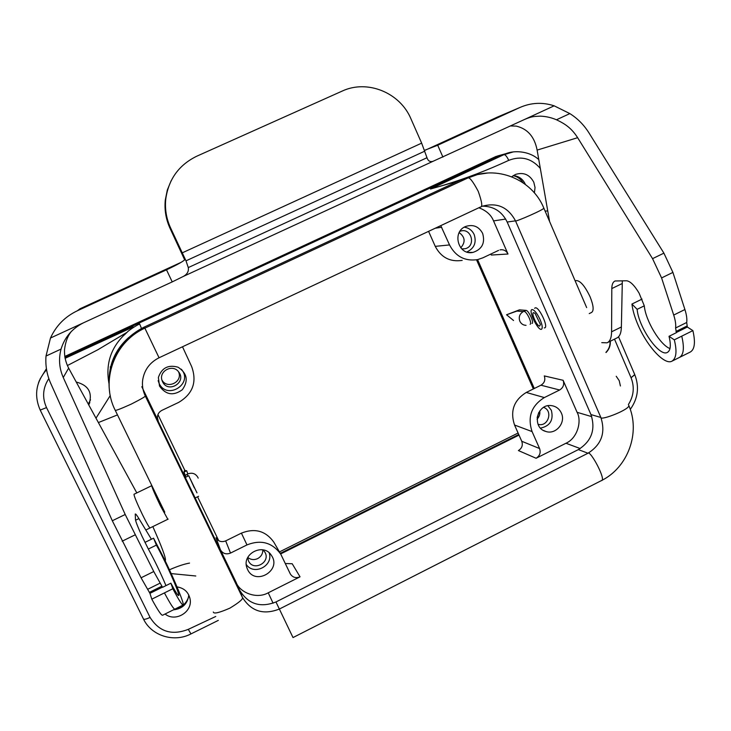 <?xml version="1.0" encoding="UTF-8"?>
<svg xmlns="http://www.w3.org/2000/svg" width="731" height="731" viewBox="0 0 731 731"><rect width="100%" height="100%" fill="white"/><g stroke="black" fill="none" stroke-linecap="round" stroke-linejoin="round"><path stroke-width="1.1" d="M525.297 184.212C522.829 179.022 518.836 176.144 513.317 175.568C518.836 176.144 522.829 179.022 525.297 184.212L525.297 184.212M533.804 182.247L535.037 187.529L534.388 192.92L535.037 187.529L533.804 182.247C529.655 174.581 523.542 171.977 515.474 174.444C523.542 171.977 529.655 174.581 533.804 182.247M511.718 176.756L515.474 174.444L511.718 176.756M619.221 380.677L620.409 385.977L619.221 380.677L616.224 376.273L619.221 380.677M88.332 403.932L90.525 399.802L88.332 403.932M88.826 404.837C92.855 392.94 88.679 385.347 76.307 382.048C88.679 385.347 92.855 392.94 88.826 404.837M173.402 609.846C182.494 608.832 187.62 603.87 188.79 594.979C187.62 603.87 182.494 608.832 173.402 609.846M190.069 598.981C192.874 611.929 175.276 622.556 165.087 613.994C175.276 622.556 192.874 611.929 190.069 598.981C188.507 592.092 184.157 588.062 177.03 586.902C184.157 588.062 188.507 592.092 190.069 598.981L189.777 597.629M543.636 407.386C553.349 410.676 548.159 427.187 538.308 424.364L538.308 424.364C548.159 427.187 553.349 410.676 543.636 407.386M551.348 410.292L547.885 405.769L551.348 410.292C553.742 420.051 550.132 425.999 540.529 428.128C550.132 425.999 553.742 420.051 551.348 410.292M561.344 413.015C566.096 422.673 555.825 434.972 545.902 431.473C531.291 427.809 536.892 402.991 551.722 405.668C556.163 406.409 559.37 408.857 561.344 413.015C566.096 422.673 555.825 434.972 545.902 431.473C531.291 427.809 536.892 402.991 551.722 405.668C556.163 406.409 559.37 408.857 561.344 413.015M526.037 310.383L519.449 309.853L506.556 314.769L513.555 320.507L506.556 314.769L519.449 309.853L506.556 314.769L519.449 309.853L526.037 310.383L523.286 311.589L516.963 311.059L523.286 311.589C519.622 313.846 518.471 317.044 519.823 321.192C518.471 317.044 519.622 313.846 523.286 311.589L524.136 311.305C525.662 311.808 527.362 314.065 529.244 318.067C530.688 321.576 530.998 323.669 530.167 324.336C530.998 323.669 530.688 321.576 529.244 318.067C527.362 314.065 525.662 311.808 524.136 311.305L526.037 310.383C528.559 310.255 534.416 322.956 532.049 323.431C534.416 322.956 528.559 310.255 526.037 310.383M459.927 231.334L460.402 231.17C471.404 227.259 476.457 246.256 465.099 248.732L461.736 248.905L465.099 248.732C476.457 246.256 471.404 227.259 460.402 231.17L459.927 231.334M474.191 234.596C472.153 230.338 468.854 227.871 464.304 227.195C468.854 227.871 472.153 230.338 474.191 234.596C476.676 242.628 474.227 248.421 466.844 251.994C474.227 248.421 476.676 242.628 474.191 234.596M482.643 233.408C478.896 226.564 473.359 224.207 466.031 226.354C451.502 231.361 458.072 255.85 472.984 252.396C482.104 249.289 485.32 242.966 482.643 233.408C478.896 226.564 473.359 224.207 466.031 226.354C451.502 231.361 458.072 255.85 472.984 252.396C482.104 249.289 485.32 242.966 482.643 233.408M498.569 250.377L482.935 257.796L477.635 259.615C465.017 261.47 455.651 256.581 449.538 244.94L440.756 225.632L449.538 244.94L435.247 246.356C441.113 257.486 450.095 262.164 462.184 260.391C450.095 262.164 441.113 257.486 435.247 246.356L428.585 231.343L435.247 246.356L449.538 244.94C455.651 256.581 465.017 261.47 477.635 259.615L482.935 257.796L498.569 250.377M159.084 383.318C166.988 400.689 193.943 383.492 181.315 369.201C193.943 383.492 166.988 400.689 159.084 383.318L158.143 380.65L159.084 383.318M159.495 386.041L158.38 377.47C161.697 367.848 168.276 364.431 178.108 367.227C187.209 373.267 188.625 380.76 182.348 389.714C173.439 396.138 165.827 394.914 159.495 386.041L158.38 377.47C161.697 367.848 168.276 364.431 178.108 367.227C187.209 373.267 188.625 380.76 182.348 389.714C173.439 396.138 165.827 394.914 159.495 386.041M162.529 381.701L162.044 380.485C158.545 371.019 172.799 363.645 178.62 371.878C187.145 382.203 168.029 393.908 162.529 381.701L162.044 380.485C158.545 371.019 172.799 363.645 178.62 371.878C187.145 382.203 168.029 393.908 162.529 381.701M161.862 410.383L178.711 402.379C192.856 393.881 197.178 381.957 191.668 366.606L182.494 346.768L191.668 366.606C197.178 381.957 192.856 393.881 178.711 402.379L161.862 410.383C158.7 412.11 157.229 414.742 157.457 418.278C157.229 414.742 158.7 412.11 161.862 410.383M184.486 470.453L186.707 470.746L184.011 472.052L184.486 470.453L186.707 470.746L184.011 472.052L184.486 470.453M185.838 477.142L184.011 472.052L185.098 475.397L187.803 473.953L186.707 470.746L187.803 473.953C192.143 472.354 195.488 473.478 197.845 477.325L198.174 478.129L197.845 477.325C195.488 473.478 192.143 472.354 187.803 473.953L187.154 474.401L187.904 476.146L187.154 474.401L185.098 475.397L185.838 477.142M269.209 552.892C273.65 565.867 253.776 575.964 246.274 564.478C253.776 575.964 273.65 565.867 269.209 552.892M247.544 569.412C255.046 586.28 282.093 570.418 271.457 555.459C263.717 542.448 241.431 553.714 246.941 567.914L247.544 569.412C255.046 586.28 282.093 570.418 271.457 555.459C263.717 542.448 241.431 553.714 246.941 567.914L247.544 569.412M248.503 560.942L247.654 557.671L248.503 560.942C253.246 571.816 270.945 562.495 264.978 552.298C270.945 562.495 253.246 571.816 248.503 560.942M263.069 549.886L264.978 552.298L263.069 549.886M157.942 414.559L184.906 470.508L157.942 414.559M197.571 496.797L218.715 540.675L197.571 496.797M280.622 553.934L519.019 435.091L280.622 553.934M534.297 388.49L477.599 259.624L534.297 388.49M292.199 563.738L285.346 563.528L292.199 563.738L300.039 576.823L292.199 563.738M290.143 573.607L290.445 574.173C292.875 577.536 296.064 578.422 300.039 576.823L268.231 592.804C256.188 599.648 239.558 592.128 236.195 582.506L220.415 549.785C222.791 553.641 226.162 554.738 230.521 553.075L246.977 544.915C260.985 539.387 272.252 542.484 280.795 554.226L290.445 574.173C292.875 577.536 296.064 578.422 300.039 576.823L268.231 592.804C256.188 599.648 239.558 592.128 236.195 582.506L220.415 549.785C222.791 553.641 226.162 554.738 230.521 553.075L246.977 544.915C260.985 539.387 272.252 542.484 280.795 554.226L290.143 573.607M257.659 558.612C261.141 556.666 262.858 553.742 262.822 549.831C262.858 553.742 261.141 556.666 257.659 558.612C254.059 560.193 250.76 559.809 247.763 557.433C250.76 559.809 254.059 560.193 257.659 558.612M241.413 533.127L225.678 540.894C221.511 542.475 218.286 541.424 216.011 537.733C218.286 541.424 221.511 542.475 225.678 540.894L241.413 533.127L246.977 544.915L241.413 533.127C254.817 527.855 265.6 530.834 273.778 542.082C265.6 530.834 254.817 527.855 241.413 533.127M274.207 542.822L273.778 542.082L274.207 542.822M158.152 420.627L141.805 386.726L158.152 420.627L157.421 417.821L158.152 420.627M178.492 371.723C183.408 381.756 167.034 389.888 161.889 379.928C167.034 389.888 183.408 381.756 178.492 371.723M478.851 207.768C486.289 210.565 491.195 214.951 493.544 220.908L505.66 219.062L493.544 220.908L507.999 254.022C506.272 250.687 503.595 249.308 499.986 249.874C503.595 249.308 506.272 250.687 507.999 254.022L493.544 220.908C491.195 214.951 486.289 210.565 478.851 207.768M490.784 254.068L491.305 255.037L507.999 254.022L491.305 255.037L490.784 254.068M460.74 247.827C465.693 242.153 465.163 237.082 459.178 232.604C465.163 237.082 465.693 242.153 460.74 247.827M534.599 308.263L535.521 307.76C539.505 307.513 548.533 327.086 544.796 327.844L544.275 327.89M577.088 412.311L563.117 380.294C564.469 384.46 563.299 387.695 559.626 389.998L544.339 397.573C531.391 405.687 527.307 417.026 532.086 431.592L539.588 448.551C540.949 452.69 539.78 455.925 536.088 458.255L565.958 443.251C577.737 438.088 581.913 420.736 577.088 412.311L563.117 380.294C564.469 384.46 563.299 387.695 559.626 389.998L544.339 397.573C531.391 405.687 527.307 417.026 532.086 431.592L539.588 448.551C540.949 452.69 539.78 455.925 536.088 458.255L565.958 443.251C577.737 438.088 581.913 420.736 577.088 412.311L591.745 416.643L577.088 412.311M518.407 450.561C521.952 448.331 523.067 445.234 521.751 441.268L514.542 425.022C509.946 411.069 513.856 400.213 526.274 392.446L540.94 385.21C544.476 383.007 545.591 379.91 544.284 375.917C545.591 379.91 544.476 383.007 540.94 385.21L526.274 392.446L544.339 397.573L526.274 392.446C513.856 400.213 509.946 411.069 514.542 425.022L532.086 431.592L514.542 425.022L521.751 441.268L539.588 448.551L521.751 441.268C523.067 445.234 521.952 448.331 518.407 450.561L536.088 458.255L518.407 450.561M539.743 410.941C540.209 414.121 539.314 416.853 537.047 419.128C539.314 416.853 540.209 414.121 539.743 410.941M109.093 384.186C105.163 363.563 111.149 346.275 127.039 332.313C129.323 329.708 138.26 324.345 139.676 323.997L137.885 324.811L139.676 323.997L141.476 328.447L139.676 323.997C138.26 324.345 129.323 329.708 127.039 332.313L124.279 334.999M141.75 329.114C120.268 340.326 109.385 357.925 109.12 381.902C108.873 364.349 115.315 349.628 128.446 337.722L144.336 327.022L144.866 328.137L467.685 178.062L460.32 180.173L144.336 327.022L144.866 328.137L467.685 178.062L460.32 180.173L144.336 327.022C124.124 337.247 112.556 353.493 109.623 375.752C111.249 360.849 117.527 348.175 128.446 337.722M469.859 177.121L465.437 178.711L469.859 177.121M169.437 569.787C177.432 566.287 184.121 564.049 189.53 563.089M117.481 414.906L98.539 422.5M110.253 395.562L96.081 418.031M67.371 365.564L97.881 349.729L127.03 332.313L97.881 349.729L67.371 365.564M215.736 616.48L188.296 629.345L190.946 633.914C174.042 642.851 151.418 635.897 143.468 619.002C144.263 619.66 146.465 619.12 150.074 617.412L46.528 407.596C42.005 397.554 42.773 387.887 48.831 378.594C42.773 387.887 42.005 397.554 46.528 407.596L40.205 410.091L46.528 407.596L150.074 617.412C159.139 631.758 171.886 635.732 188.296 629.345L190.946 633.914C174.042 642.851 151.418 635.897 143.468 619.002C144.263 619.66 146.465 619.12 150.074 617.412C159.139 631.758 171.886 635.732 188.296 629.345L215.736 616.48M171.182 573.588L195.798 575.991M498.003 156.544L513.034 151.966L498.003 156.544L64.922 357.486L498.003 156.544L504.673 154.314M133.206 326.949L65.077 358.318L133.179 326.958M503.951 154.634L430.486 189.018L444.028 185.089C466.214 178.327 487.778 170.085 508.73 160.363C487.778 170.085 466.214 178.327 444.028 185.089L458.575 180.986L430.486 189.018L503.961 154.625C505.349 154.634 506.939 156.553 508.73 160.363C520.993 155.63 531.528 158.316 540.328 168.441C531.528 158.316 520.993 155.63 508.73 160.363C506.939 156.553 505.349 154.634 503.961 154.625C512.458 149.864 528.906 150.568 538.774 159.577C528.906 150.568 512.458 149.864 503.961 154.625L436.233 186.304L503.951 154.634M610.321 341.203C610.559 345.662 609.124 349.445 606.017 352.561C609.124 349.445 610.559 345.662 610.321 341.203M545.079 211.04L547.747 210.985L545.088 211.049M605.926 352.36C608.896 349.308 610.275 345.626 610.074 341.331C610.275 345.626 608.896 349.308 605.926 352.36M533.749 312.694L535.129 313.517L540.437 324.491L539.606 326.117C536.718 326.09 530.624 312.137 533.749 312.694M540.182 319.767C542.365 325.112 542.795 328.274 541.479 329.261C538.062 331.07 528.084 310.437 531.94 309.551C534.224 309.652 536.974 313.06 540.182 319.767M196.977 492.868L190.334 479.052L196.977 492.868M194.309 487.833L188.753 475.726L194.309 487.833M482.469 206.16C493.809 206.288 502.051 211.588 507.177 222.041L515.492 220.844C508.008 206.983 496.852 202.14 482.031 206.325C496.852 202.14 508.008 206.983 515.492 220.844C514.368 222.562 545.701 208.938 543.791 208.033L543.791 208.033C532.15 179.141 495.974 164.384 467.712 178.053L144.866 328.146L467.712 178.053L477.471 174.581L487.696 173L477.471 174.581L467.685 178.062C469.357 176.801 472.856 181.224 478.229 191.312C482.003 201.939 482.743 207.175 480.45 207.019C482.743 207.175 482.003 201.939 478.229 191.312C472.856 181.224 469.357 176.801 467.712 178.053C495.974 164.384 532.15 179.141 543.791 208.033C545.701 208.938 514.368 222.562 515.492 220.844L600.855 417.465C600.562 421.001 631.721 408.784 628.651 405.129L628.651 405.129C640.795 432.268 628.139 467.538 601.357 480.623L293.012 637.569L601.33 480.642C606.922 480.925 590.374 450.068 587.989 453.229L279.361 609.042L275.971 601.951L578.349 449.602C591.589 441.213 595.783 429.536 590.95 414.578L507.177 222.041L515.492 220.844L600.855 417.465C605.78 432.734 601.494 444.658 587.989 453.229L279.361 609.042L293.012 637.569L275.971 601.951C260.355 608.037 248.266 604.162 239.713 590.328L144.692 393.26L145.222 395.864L242.317 597.2C243.761 598.57 239.622 602.216 229.909 608.128C219.163 612.816 213.626 614.104 213.306 612.002C213.626 614.104 219.163 612.816 229.909 608.128C239.622 602.216 243.761 598.57 242.317 597.2C251.062 611.335 263.407 615.274 279.361 609.042C263.407 615.274 251.062 611.335 242.317 597.2L239.713 590.328L144.692 393.26L145.222 395.864C146.163 396.147 141.467 398.916 131.151 404.161C120.222 409.077 114.895 411.078 115.169 410.155C100.101 380.869 114.392 341.496 144.866 328.146C120.716 339.01 105.684 366.322 109.687 392.218C105.684 366.322 120.716 339.01 144.866 328.137L159.056 357.77L144.866 328.146C114.392 341.496 100.101 380.869 115.169 410.155C114.895 411.078 120.222 409.077 131.151 404.161C141.467 398.916 146.163 396.147 145.222 395.864C142.856 390.847 141.997 385.584 142.664 380.074C144.309 369.913 149.764 362.475 159.056 357.77L480.45 207.019L159.056 357.77C149.764 362.475 144.309 369.913 142.664 380.074C141.997 385.584 142.856 390.847 145.222 395.864L242.317 597.2L239.713 590.328C248.266 604.162 260.355 608.037 275.971 601.951L578.349 449.602C591.589 441.213 595.783 429.536 590.95 414.578L507.177 222.041C502.051 211.588 493.809 206.288 482.469 206.16M279.452 551.914L518.096 433.017L279.452 551.914M518.754 434.497L280.284 553.349L518.754 434.497M537.139 417.593L538.848 412.321L537.139 417.593M533.356 388.956L476.53 259.825L533.356 388.956M513.18 175.659C517.356 176.573 520.609 178.903 522.921 182.649C520.609 178.903 517.356 176.573 513.18 175.659M188.635 596.706C186.734 602.856 182.622 606.757 176.29 608.411C182.622 606.757 186.734 602.856 188.635 596.706M88.707 404.618L89.41 403.64L88.707 404.618M89.831 402.571L88.552 404.334L89.831 402.571M46.418 368.68L40.022 379.151L46.418 368.68M507.771 153.154L497.729 155.913L64.803 356.755L495.792 156.544L64.767 356.481L495.792 156.544L507.771 153.154M150.074 527.937C149.298 527.755 146.721 523.259 142.353 514.45C136.871 503.001 134.084 496.276 133.992 494.266L134.056 494.229M110.344 366.734L110.299 367.501M45.094 371.339L46.556 369.53M589.241 313.599L591.571 312.457C594.047 310.712 593.554 305.503 590.091 296.804C584.891 285.949 580.24 280.54 576.119 280.576L575.827 280.713M679.62 357.358L690.091 352.132C694.678 349.683 695.62 342.501 692.887 330.613L687.332 327.031L686.701 322.49C687.177 319.145 686.583 314.823 684.91 309.533L672.913 272.407L663.903 253.145L588.738 132.521C583.713 124.672 577.417 118.358 569.842 113.597L556.474 119.783C551.43 117.6 546.075 116.393 540.392 116.147C534.16 116.485 532.415 116.165 524.748 119.372L433.072 161.286C430.458 162.099 428.558 161.259 427.37 158.746L421.65 143.139L410.959 118.861C400.058 92.627 367.3 79.195 342.053 91.137L196.785 156.196C178.848 164.968 168.505 179.323 165.745 199.252C164.777 209.304 166.421 218.925 170.689 228.136L186.012 260.866L188.287 267.583C188.881 271.219 187.319 274.125 183.591 276.3L172.224 281.901L166.504 269.821C177.752 264.54 183.993 261.004 185.226 259.213L186.012 260.866M607.625 342.537L616.653 338.087C619.66 336.781 621.231 333.08 621.387 326.985L622.328 280.75M174.837 609.133L162.629 615.228C161.45 615.648 157.841 610.294 151.801 599.173L149.937 593.344L141.065 577.801L112.309 520.755L50.704 383.346C46.848 374.637 45.285 365.537 46.007 356.052L61.066 349.08C64.639 337.356 72.058 328.621 83.316 322.892L172.224 281.901M165.974 585.613C160.199 571.998 154.323 559.809 148.338 549.045L156.37 545.107C165.078 560.385 180.493 595.162 178.656 595.527C177.944 595.756 175.349 591.635 170.88 583.183L162.538 587.322L153.766 571.532L125.202 514.496L63.25 377.498C59.22 368.296 58.489 358.82 61.066 349.08M151.399 539.24L138.908 518.59C136.861 515.209 135.637 513.692 135.253 514.03L135.463 519.604C135.792 521.833 137.94 527.307 141.915 536.015L148.338 549.045M63.25 377.498L68.65 368.132L136.807 492.904M152.825 526.594C161.761 546.697 165.955 557.963 165.416 560.394L164.978 560.366M669.98 348.577C660.157 345.023 645.51 320.498 644.294 305.832L637.14 309.341C638.556 327.132 659.188 357.02 667.257 352.479C670.61 350.688 671.195 345.297 669.029 336.306L676.431 332.642L675.59 327.991C676.029 324.655 675.407 320.342 673.708 315.061L661.582 277.935L652.555 258.655L577.645 137.693C571.514 128.19 565.374 123.996 556.474 119.783M577.645 137.693L537.121 150.102L549.584 221.484M601.75 342.647L607.05 342.821C609.983 341.551 611.491 337.877 611.582 331.81L611.81 288.581C611.856 284.423 612.962 281.883 615.118 280.978L626.586 280.777C630.277 281.234 634.444 285.355 639.086 293.122L644.294 305.832M637.14 309.341L631.922 304.05L642.037 299.098M692.887 330.613L674.302 339.842C677.153 351.236 676.367 358.354 671.935 361.187C664.908 365.326 647.986 347.517 638.538 326.127C634.937 317.985 632.726 310.62 631.922 304.05M687.332 327.031L676.257 332.523M669.029 336.306L674.302 339.842M424.446 150.358L437.714 145.241L519.695 107.585C530.962 102.605 542.448 102.011 554.144 105.821L569.842 113.597M170.689 228.136L170.177 228.639L184.696 259.925M519.695 107.585L497.244 117.152L425.351 150.166M181.242 262.274L79.99 308.784L77.422 310.739L166.504 269.821M170.177 228.639C165.955 219.528 164.32 209.998 165.288 200.056L167.308 190.023L171.209 180.594M77.422 310.739C65.059 316.614 56.086 325.706 50.485 338.024L46.007 356.052M149.937 593.344L162.474 587.13M151.801 599.173L172.836 588.729C178.51 599.511 181.928 604.939 183.097 605.012C184.779 604.829 175.376 581.775 164.585 559.553L153.574 538.171L156.37 545.107M170.88 583.183L172.836 588.729M153.574 538.171L144.948 542.393M68.65 368.132C65.644 362.338 64.264 356.225 64.511 349.774C65.424 341.907 67.773 335.721 71.547 331.225M537.121 150.102C534.553 136.798 527.59 128.793 516.223 126.107L510.485 125.951M143.45 618.956L40.205 410.091L143.45 618.956M526.037 325.341C523.186 325.213 521.112 323.833 519.823 321.192C521.112 323.833 523.186 325.213 526.037 325.341M435.192 228.246L441.707 227.222L435.192 228.246M230.521 553.075L225.678 540.894L230.521 553.075M220.415 549.785L216.011 537.733L220.415 549.785M273.092 603.203L268.231 592.804L273.092 603.203M236.195 582.506L237.127 584.974L236.195 582.506M563.117 380.294L544.284 375.917L563.117 380.294M565.958 443.251L580.213 448.56L565.958 443.251M559.626 389.998L540.94 385.21L559.626 389.998M634.746 374.592L631.054 377.726L614.506 339.147L631.054 377.726C634.672 387.037 633.786 395.974 628.395 404.545C633.786 395.974 634.672 387.037 631.054 377.726L634.8 374.738L618.545 336.772L634.746 374.592M38.487 382.898L39.52 380.257L38.487 382.898M167.819 519.275L160.354 505.697C154.89 494.275 152.021 487.604 151.756 485.676L133.992 494.266L151.865 485.631M590.95 414.578L600.855 417.465C600.562 421.001 631.721 408.784 628.651 405.129C640.795 432.277 628.13 467.566 601.33 480.642C606.922 480.925 590.374 450.068 587.989 453.229L578.349 449.602L587.989 453.229C601.494 444.658 605.78 432.734 600.855 417.465L590.95 414.578M621.387 326.985L611.582 331.81M622.063 283.601L611.81 288.581M671.935 361.187L679.209 357.56C683.686 355.165 684.536 348.02 681.749 336.141M675.983 331.49L687.058 325.999M686.701 322.49L675.59 327.991M684.91 309.533L673.708 315.061M672.913 272.407L661.582 277.935M652.555 258.655L663.903 253.145M554.144 105.821L524.748 119.372M437.714 145.241L442.922 157.101M183.591 276.3L433.072 161.286M188.287 267.583L426.913 157.759M424.72 151.18L185.994 260.839M182.311 252.816L421.65 143.139M50.485 338.024L83.316 322.892M122.15 541.196L135.016 534.918M125.202 514.496L112.309 520.755M141.065 577.801L153.766 571.532M147.635 589.314L160.217 583.082M161.962 586.143L149.407 592.366M183.097 605.012L174.928 609.097C173.887 609.444 170.387 604.044 164.429 592.905M135.564 520.225L138.908 518.59M543.572 430.495L545.902 431.473L543.572 430.495M516.863 311.104L506.556 314.769L516.863 311.104M468.626 252.423L472.984 252.396L468.626 252.423M280.795 554.226L273.778 542.082L280.795 554.226M630.268 409.387C637.98 398.569 639.488 387.01 634.8 374.711C639.488 387.01 637.98 398.569 630.268 409.387M218.313 620.381L190.955 633.914L218.313 620.381M46.583 369.685C35.974 381.929 33.845 395.389 40.205 410.091C33.845 395.389 35.974 381.929 46.583 369.685M575.215 281.015L576.119 280.576L575.215 281.015M188.753 475.726L185.272 477.416M198.585 496.303L195.177 497.957M168.148 519.12L145.816 530.012M164.777 512.193L115.169 410.155L164.777 512.193M586.664 307.614L543.791 208.033L586.664 307.614M165.288 200.056L165.745 199.252M426.721 157.275L427.37 158.746"/></g></svg>
